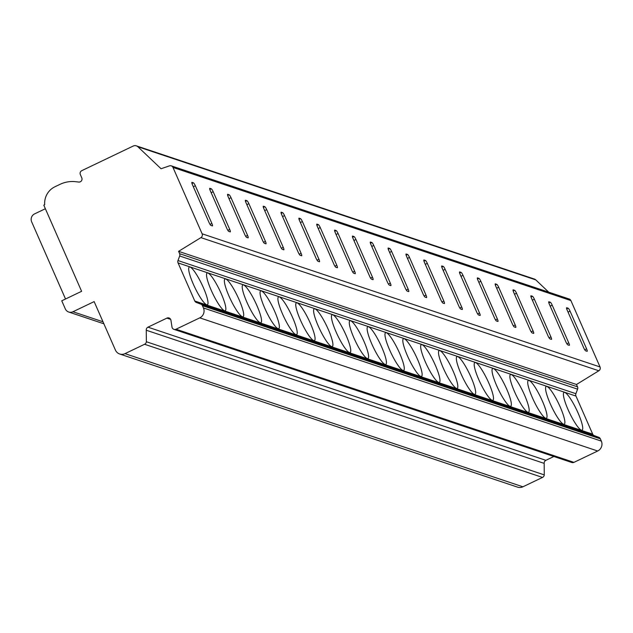 <?xml version="1.0" encoding="UTF-8"?>
<svg xmlns="http://www.w3.org/2000/svg" width="633" height="633" viewBox="0 0 633 633"><rect width="100%" height="100%" fill="white"/><g stroke="black" fill="none" stroke-linecap="round" stroke-linejoin="round"><path stroke-width="0.95" d="M103.005 321.793L72.961 311.745L94.143 301.609L115.42 350.081A7.461 7.224 108.5 0 0 119.669 353.989L517.58 487.141A7.461 7.224 108.5 0 0 522.905 486.801L542.497 477.424A2.983 2.888 108.5 0 0 544.269 474.892L544.182 463.38A2.983 2.888 -71.5 0 1 545.883 460.326L553.875 456.496M72.961 311.745A5.974 5.776 108.5 0 1 65.31 308.888L61.757 300.81L81.61 291.315L43.788 205.139L44.698 204.704A17.914 17.336 108.5 0 1 54.936 186.767L60 184.345A29.854 28.889 108.5 0 1 75.715 181.711L78.737 182.059A2.983 2.888 -71.5 0 0 81.768 177.833L80.351 174.605A2.983 2.888 108.5 0 1 81.815 170.641L133.167 146.065A4.478 4.336 108.5 0 1 137.875 146.745L535.787 279.897L548.7 292.153M45.362 208.74L34.578 213.899A5.974 5.776 108.5 0 0 31.65 221.819L65.531 299.005M137.875 146.745L161.067 168.75L169.415 165.878A2.983 2.888 108.5 0 1 171.274 165.854L569.194 299.005A2.983 2.888 108.5 0 1 570.895 300.572L600.029 366.95A2.983 2.888 108.5 0 1 598.826 370.772L576.497 384.492L577.533 386.842A2.983 2.888 108.5 0 1 577.581 389.153L575.895 393.702A2.983 2.888 -71.5 0 0 575.975 396.068L592.702 434.167A2.983 2.888 -71.5 0 0 594.3 435.639L598.707 437.276A2.983 2.888 108.5 0 1 600.345 438.819L601.35 441.106A7.461 7.224 108.5 0 1 597.687 451.005L573.949 462.367A2.983 2.888 108.5 0 1 571.821 462.509L173.909 329.35A2.983 2.888 108.5 0 1 171.994 327.071L170.934 320.251A2.983 2.888 -71.5 0 0 166.89 318.114L147.964 327.174A2.983 2.888 -71.5 0 0 146.263 330.228L146.35 341.733A2.983 2.888 108.5 0 1 144.577 344.265L124.994 353.641A7.461 7.224 108.5 0 1 119.669 353.989M136.364 145.859L534.284 279.011A4.478 4.336 108.5 0 1 535.787 279.897M171.274 165.854A2.983 2.888 108.5 0 1 172.975 167.421L202.117 233.799A2.983 2.888 108.5 0 1 200.906 237.62L178.585 251.341L179.614 253.691A2.983 2.888 108.5 0 1 179.669 255.993L177.984 260.551A2.983 2.888 -71.5 0 0 178.055 262.909L194.782 301.015A2.983 2.888 -71.5 0 0 196.388 302.479L200.796 304.125A2.983 2.888 108.5 0 1 202.433 305.668L203.438 307.954A7.461 7.224 108.5 0 1 199.775 317.853L176.037 329.215A2.983 2.888 108.5 0 1 173.909 329.35M569.225 345.333A2.983 0.546 64.4 0 0 569.336 345.333A2.983 0.546 64.4 0 0 568.758 342.88L552.205 305.177A2.983 0.546 64.4 0 0 550.314 302.242L548.882 301.767A2.983 0.546 64.4 0 0 548.779 301.767A2.983 0.546 64.4 0 0 549.357 304.22L565.902 341.923A2.983 0.546 64.4 0 0 567.801 344.85L569.225 345.333M551.383 339.359A2.983 0.546 64.4 0 0 551.493 339.359A2.983 0.546 64.4 0 0 550.916 336.906L534.363 299.203A2.983 0.546 64.4 0 0 532.472 296.276L531.04 295.793A2.983 0.546 64.4 0 0 530.937 295.793A2.983 0.546 64.4 0 0 531.514 298.254L548.059 335.949A2.983 0.546 64.4 0 0 549.958 338.884L551.383 339.359M533.54 333.385A2.983 0.546 64.4 0 0 533.643 333.393A2.983 0.546 64.4 0 0 533.073 330.932L516.52 293.237A2.983 0.546 64.4 0 0 514.629 290.302L513.197 289.827A2.983 0.546 64.4 0 0 513.094 289.827A2.983 0.546 64.4 0 0 513.664 292.28L530.217 329.983A2.983 0.546 64.4 0 0 532.116 332.911L533.54 333.385M515.697 327.419A2.983 0.546 64.4 0 0 515.8 327.419A2.983 0.546 64.4 0 0 515.23 324.966L498.677 287.263A2.983 0.546 64.4 0 0 496.778 284.336L495.354 283.853A2.983 0.546 64.4 0 0 495.251 283.853A2.983 0.546 64.4 0 0 495.821 286.306L512.374 324.009A2.983 0.546 64.4 0 0 514.265 326.937L515.697 327.419M497.855 321.445A2.983 0.546 64.4 0 0 497.957 321.445A2.983 0.546 64.4 0 0 497.38 318.992L480.835 281.289A2.983 0.546 64.4 0 0 478.936 278.362L477.511 277.887A2.983 0.546 64.4 0 0 477.401 277.887A2.983 0.546 64.4 0 0 477.978 280.34L494.531 318.035A2.983 0.546 64.4 0 0 496.422 320.971L497.855 321.445M480.012 315.479A2.983 0.546 64.4 0 0 480.115 315.479A2.983 0.546 64.4 0 0 479.537 313.019L462.992 275.323A2.983 0.546 64.4 0 0 461.093 272.388L459.669 271.913A2.983 0.546 64.4 0 0 459.558 271.913A2.983 0.546 64.4 0 0 460.136 274.366L476.689 312.069A2.983 0.546 64.4 0 0 478.58 314.997L480.012 315.479M462.161 309.505A2.983 0.546 64.4 0 0 462.272 309.505A2.983 0.546 64.4 0 0 461.694 307.052L445.149 269.349A2.983 0.546 64.4 0 0 443.25 266.422L441.826 265.939A2.983 0.546 64.4 0 0 441.715 265.939A2.983 0.546 64.4 0 0 442.293 268.392L458.838 306.095A2.983 0.546 64.4 0 0 460.737 309.031L462.161 309.505M444.319 303.531A2.983 0.546 64.4 0 0 444.429 303.531A2.983 0.546 64.4 0 0 443.852 301.079L427.307 263.383A2.983 0.546 64.4 0 0 425.408 260.448L423.983 259.973A2.983 0.546 64.4 0 0 423.873 259.973A2.983 0.546 64.4 0 0 424.45 262.426L440.995 300.121A2.983 0.546 64.4 0 0 442.894 303.057L444.319 303.531M426.476 297.565A2.983 0.546 64.4 0 0 426.587 297.565A2.983 0.546 64.4 0 0 426.009 295.113L409.456 257.409A2.983 0.546 64.4 0 0 407.565 254.474L406.133 253.999A2.983 0.546 64.4 0 0 406.03 253.999A2.983 0.546 64.4 0 0 406.608 256.452L423.153 294.155A2.983 0.546 64.4 0 0 425.052 297.083L426.476 297.565M408.633 291.591A2.983 0.546 64.4 0 0 408.744 291.591A2.983 0.546 64.4 0 0 408.166 289.139L391.613 251.436A2.983 0.546 64.4 0 0 389.722 248.508L388.29 248.025A2.983 0.546 64.4 0 0 388.187 248.025A2.983 0.546 64.4 0 0 388.757 250.486L405.31 288.181A2.983 0.546 64.4 0 0 407.209 291.117L408.633 291.591M390.79 285.618A2.983 0.546 64.4 0 0 390.893 285.618A2.983 0.546 64.4 0 0 390.324 283.165L373.771 245.469A2.983 0.546 64.4 0 0 371.88 242.534L370.447 242.059A2.983 0.546 64.4 0 0 370.345 242.059A2.983 0.546 64.4 0 0 370.914 244.512L387.467 282.215A2.983 0.546 64.4 0 0 389.358 285.143L390.79 285.618M372.948 279.651A2.983 0.546 64.4 0 0 373.051 279.651A2.983 0.546 64.4 0 0 372.481 277.199L355.928 239.496A2.983 0.546 64.4 0 0 354.029 236.56L352.605 236.085A2.983 0.546 64.4 0 0 352.494 236.085A2.983 0.546 64.4 0 0 353.072 238.538L369.625 276.241A2.983 0.546 64.4 0 0 371.516 279.169L372.948 279.651M355.105 273.678A2.983 0.546 64.4 0 0 355.208 273.678A2.983 0.546 64.4 0 0 354.63 271.225L338.085 233.522A2.983 0.546 64.4 0 0 336.186 230.594L334.762 230.111A2.983 0.546 64.4 0 0 334.651 230.111A2.983 0.546 64.4 0 0 335.229 232.572L351.782 270.267A2.983 0.546 64.4 0 0 353.673 273.203L355.105 273.678M337.254 267.712A2.983 0.546 64.4 0 0 337.365 267.712A2.983 0.546 64.4 0 0 336.788 265.251L320.243 227.556A2.983 0.546 64.4 0 0 318.344 224.62L316.919 224.145A2.983 0.546 64.4 0 0 316.809 224.145A2.983 0.546 64.4 0 0 317.386 226.598L333.931 264.301A2.983 0.546 64.4 0 0 335.83 267.229L337.254 267.712M319.412 261.738A2.983 0.546 64.4 0 0 319.523 261.738A2.983 0.546 64.4 0 0 318.945 259.285L302.4 221.582A2.983 0.546 64.4 0 0 300.501 218.654L299.077 218.171A2.983 0.546 64.4 0 0 298.966 218.171A2.983 0.546 64.4 0 0 299.544 220.624L316.089 258.327A2.983 0.546 64.4 0 0 317.988 261.263L319.412 261.738M301.569 255.764A2.983 0.546 64.4 0 0 301.68 255.764A2.983 0.546 64.4 0 0 301.102 253.311L284.549 215.608A2.983 0.546 64.4 0 0 282.658 212.68L281.226 212.205A2.983 0.546 64.4 0 0 281.123 212.205A2.983 0.546 64.4 0 0 281.701 214.658L298.246 252.353A2.983 0.546 64.4 0 0 300.145 255.289L301.569 255.764M283.726 249.798A2.983 0.546 64.4 0 0 283.837 249.798A2.983 0.546 64.4 0 0 283.26 247.337L266.707 209.642A2.983 0.546 64.4 0 0 264.816 206.706L263.383 206.231A2.983 0.546 64.4 0 0 263.281 206.231A2.983 0.546 64.4 0 0 263.858 208.684L280.403 246.387A2.983 0.546 64.4 0 0 282.302 249.315L283.726 249.798M265.884 243.824A2.983 0.546 64.4 0 0 265.987 243.824A2.983 0.546 64.4 0 0 265.417 241.371L248.864 203.668A2.983 0.546 64.4 0 0 246.973 200.74L245.541 200.257A2.983 0.546 64.4 0 0 245.438 200.257A2.983 0.546 64.4 0 0 246.008 202.71L262.56 240.413A2.983 0.546 64.4 0 0 264.459 243.349L265.884 243.824M248.041 237.85A2.983 0.546 64.4 0 0 248.144 237.85A2.983 0.546 64.4 0 0 247.574 235.397L231.021 197.702A2.983 0.546 64.4 0 0 229.122 194.766L227.698 194.291A2.983 0.546 64.4 0 0 227.595 194.291A2.983 0.546 64.4 0 0 228.165 196.744L244.718 234.439A2.983 0.546 64.4 0 0 246.609 237.375L248.041 237.85M230.198 231.884A2.983 0.546 64.4 0 0 230.301 231.884A2.983 0.546 64.4 0 0 229.724 229.431L213.179 191.728A2.983 0.546 64.4 0 0 211.28 188.792L209.855 188.317A2.983 0.546 64.4 0 0 209.745 188.317A2.983 0.546 64.4 0 0 210.322 190.77L226.875 228.473A2.983 0.546 64.4 0 0 228.766 231.401L230.198 231.884M212.356 225.91A2.983 0.546 64.4 0 0 212.459 225.91A2.983 0.546 64.4 0 0 211.881 223.457L195.336 185.754A2.983 0.546 64.4 0 0 193.437 182.826L192.013 182.344A2.983 0.546 64.4 0 0 191.902 182.344A2.983 0.546 64.4 0 0 192.479 184.804L209.032 222.499A2.983 0.546 64.4 0 0 210.924 225.435L212.356 225.91M587.068 351.299A2.983 0.546 64.4 0 0 587.179 351.299A2.983 0.546 64.4 0 0 586.601 348.846L570.056 311.151A2.983 0.546 64.4 0 0 568.157 308.216L566.733 307.741A2.983 0.546 64.4 0 0 566.622 307.741A2.983 0.546 64.4 0 0 567.2 310.194L583.745 347.897A2.983 0.546 64.4 0 0 585.644 350.824L587.068 351.299M178.585 251.341L576.497 384.492M179.669 255.993L577.581 389.153M177.984 260.551L575.895 393.702M178.055 262.909L575.975 396.068M564.794 392.444A20.897 3.845 -115.6 0 1 578.064 412.961A20.897 3.845 -115.6 0 1 581.276 430.116A20.897 3.845 -115.6 0 1 568.07 409.614A20.897 3.845 -115.6 0 1 563.552 393.077A20.897 3.845 -115.6 0 1 564.794 392.444M546.952 386.47A20.897 3.845 -115.6 0 1 560.213 406.987A20.897 3.845 -115.6 0 1 563.433 424.15A20.897 3.845 -115.6 0 1 550.227 403.648A20.897 3.845 -115.6 0 1 545.709 387.111A20.897 3.845 -115.6 0 1 546.952 386.47M529.109 380.496A20.897 3.845 -115.6 0 1 542.37 401.021A20.897 3.845 -115.6 0 1 545.591 418.176A20.897 3.845 -115.6 0 1 532.377 397.674A20.897 3.845 -115.6 0 1 527.867 381.137A20.897 3.845 -115.6 0 1 529.109 380.496M511.266 374.53A20.897 3.845 -115.6 0 1 524.528 395.047A20.897 3.845 -115.6 0 1 527.748 412.202A20.897 3.845 -115.6 0 1 514.534 391.7A20.897 3.845 -115.6 0 1 510.024 375.171A20.897 3.845 -115.6 0 1 511.266 374.53M493.424 368.556A20.897 3.845 -115.6 0 1 506.685 389.073A20.897 3.845 -115.6 0 1 509.905 406.236A20.897 3.845 -115.6 0 1 496.691 385.734A20.897 3.845 -115.6 0 1 492.173 369.197A20.897 3.845 -115.6 0 1 493.424 368.556M475.581 362.582A20.897 3.845 -115.6 0 1 488.842 383.107A20.897 3.845 -115.6 0 1 492.063 400.262A20.897 3.845 -115.6 0 1 478.849 379.76A20.897 3.845 -115.6 0 1 474.331 363.223A20.897 3.845 -115.6 0 1 475.581 362.582M457.738 356.616A20.897 3.845 -115.6 0 1 470.999 377.133A20.897 3.845 -115.6 0 1 474.22 394.288A20.897 3.845 -115.6 0 1 461.006 373.786A20.897 3.845 -115.6 0 1 456.488 357.257A20.897 3.845 -115.6 0 1 457.738 356.616M439.895 350.642A20.897 3.845 -115.6 0 1 453.157 371.16A20.897 3.845 -115.6 0 1 456.369 388.322A20.897 3.845 -115.6 0 1 443.163 367.82A20.897 3.845 -115.6 0 1 438.645 351.283A20.897 3.845 -115.6 0 1 439.895 350.642M422.045 344.676A20.897 3.845 -115.6 0 1 435.314 365.194A20.897 3.845 -115.6 0 1 438.527 382.348A20.897 3.845 -115.6 0 1 425.321 361.847A20.897 3.845 -115.6 0 1 420.803 345.309A20.897 3.845 -115.6 0 1 422.045 344.676M404.202 338.702A20.897 3.845 -115.6 0 1 417.464 359.22A20.897 3.845 -115.6 0 1 420.684 376.374A20.897 3.845 -115.6 0 1 407.478 355.881A20.897 3.845 -115.6 0 1 402.96 339.343A20.897 3.845 -115.6 0 1 404.202 338.702M386.359 332.729A20.897 3.845 -115.6 0 1 399.621 353.254A20.897 3.845 -115.6 0 1 402.841 370.408A20.897 3.845 -115.6 0 1 389.627 349.907A20.897 3.845 -115.6 0 1 385.117 333.369A20.897 3.845 -115.6 0 1 386.359 332.729M368.517 326.763A20.897 3.845 -115.6 0 1 381.778 347.28A20.897 3.845 -115.6 0 1 384.999 364.434A20.897 3.845 -115.6 0 1 371.785 343.933A20.897 3.845 -115.6 0 1 367.267 327.403A20.897 3.845 -115.6 0 1 368.517 326.763M350.674 320.789A20.897 3.845 -115.6 0 1 363.935 341.306A20.897 3.845 -115.6 0 1 367.156 358.468A20.897 3.845 -115.6 0 1 353.942 337.967A20.897 3.845 -115.6 0 1 349.424 321.429A20.897 3.845 -115.6 0 1 350.674 320.789M332.831 314.815A20.897 3.845 -115.6 0 1 346.093 335.34A20.897 3.845 -115.6 0 1 349.313 352.494A20.897 3.845 -115.6 0 1 336.099 331.993A20.897 3.845 -115.6 0 1 331.581 315.456A20.897 3.845 -115.6 0 1 332.831 314.815M314.989 308.849A20.897 3.845 -115.6 0 1 328.25 329.366A20.897 3.845 -115.6 0 1 331.463 346.52A20.897 3.845 -115.6 0 1 318.257 326.019A20.897 3.845 -115.6 0 1 313.739 309.49A20.897 3.845 -115.6 0 1 314.989 308.849M297.138 302.875A20.897 3.845 -115.6 0 1 310.407 323.392A20.897 3.845 -115.6 0 1 313.62 340.554A20.897 3.845 -115.6 0 1 300.414 320.053A20.897 3.845 -115.6 0 1 295.896 303.516A20.897 3.845 -115.6 0 1 297.138 302.875M279.295 296.909A20.897 3.845 -115.6 0 1 292.557 317.426A20.897 3.845 -115.6 0 1 295.777 334.58A20.897 3.845 -115.6 0 1 282.571 314.079A20.897 3.845 -115.6 0 1 278.053 297.542A20.897 3.845 -115.6 0 1 279.295 296.909M261.453 290.935A20.897 3.845 -115.6 0 1 274.714 311.452A20.897 3.845 -115.6 0 1 277.934 328.606A20.897 3.845 -115.6 0 1 264.721 308.113A20.897 3.845 -115.6 0 1 260.21 291.576A20.897 3.845 -115.6 0 1 261.453 290.935M243.61 284.961A20.897 3.845 -115.6 0 1 256.871 305.478A20.897 3.845 -115.6 0 1 260.092 322.64A20.897 3.845 -115.6 0 1 246.878 302.139A20.897 3.845 -115.6 0 1 242.368 285.602A20.897 3.845 -115.6 0 1 243.61 284.961M225.767 278.995A20.897 3.845 -115.6 0 1 239.029 299.512A20.897 3.845 -115.6 0 1 242.249 316.666A20.897 3.845 -115.6 0 1 229.035 296.165A20.897 3.845 -115.6 0 1 224.517 279.628A20.897 3.845 -115.6 0 1 225.767 278.995M207.925 273.021A20.897 3.845 -115.6 0 1 221.186 293.538A20.897 3.845 -115.6 0 1 224.406 310.7A20.897 3.845 -115.6 0 1 211.193 290.199A20.897 3.845 -115.6 0 1 206.674 273.662A20.897 3.845 -115.6 0 1 207.925 273.021M190.082 267.047A20.897 3.845 -115.6 0 1 203.343 287.572A20.897 3.845 -115.6 0 1 206.564 304.726A20.897 3.845 -115.6 0 1 193.35 284.225A20.897 3.845 -115.6 0 1 188.832 267.688A20.897 3.845 -115.6 0 1 190.082 267.047M194.782 301.015L592.702 434.167M196.388 302.479L594.3 435.639M146.263 330.228L544.182 463.38M146.35 341.733L544.269 474.892M144.577 344.265L542.497 477.424M570.895 300.572L172.975 167.421M202.117 233.799L600.029 366.95M586.601 348.846L584.718 349.748M568.157 308.216L566.709 308.904M570.056 311.151L568.038 312.109M568.758 342.88L566.875 343.782M550.314 302.242L548.866 302.938M552.205 305.177L550.196 306.143M550.916 336.906L549.033 337.808M532.472 296.276L531.024 296.964M534.363 299.203L532.353 300.169M533.073 330.932L531.19 331.834M514.629 290.302L513.181 290.998M516.52 293.237L514.51 294.195M515.23 324.966L513.339 325.868M496.778 284.336L495.338 285.024M498.677 287.263L496.668 288.229M497.38 318.992L495.497 319.894M478.936 278.362L477.496 279.05M480.835 281.289L478.825 282.255M479.537 313.019L477.654 313.921M461.093 272.388L459.653 273.084M462.992 275.323L460.974 276.289M461.694 307.052L459.811 307.954M443.25 266.422L441.802 267.11M445.149 269.349L443.132 270.315M443.852 301.079L441.969 301.981M425.408 260.448L423.96 261.136M427.307 263.383L425.289 264.341M426.009 295.113L424.126 296.015M407.565 254.474L406.117 255.17M409.456 257.409L407.446 258.375M408.166 289.139L406.283 290.041M389.722 248.508L388.274 249.196M391.613 251.436L389.604 252.401M390.324 283.165L388.44 284.067M371.88 242.534L370.432 243.23M373.771 245.469L371.761 246.427M372.481 277.199L370.59 278.101M354.029 236.56L352.589 237.256M355.928 239.496L353.918 240.461M354.63 271.225L352.747 272.127M336.186 230.594L334.746 231.282M338.085 233.522L336.068 234.487M336.788 265.251L334.904 266.153M318.344 224.62L316.896 225.316M320.243 227.556L318.225 228.513M318.945 259.285L317.062 260.187M300.501 218.654L299.053 219.342M302.4 221.582L300.382 222.547M301.102 253.311L299.219 254.213M282.658 212.68L281.21 213.368M284.549 215.608L282.54 216.573M283.26 247.337L281.376 248.239M264.816 206.706L263.368 207.402M266.707 209.642L264.697 210.607M265.417 241.371L263.534 242.273M246.973 200.74L245.525 201.429M248.864 203.668L246.854 204.633M247.574 235.397L245.683 236.299M229.122 194.766L227.682 195.455M231.021 197.702L229.011 198.659M229.724 229.431L227.84 230.333M211.28 188.792L209.839 189.489M213.179 191.728L211.169 192.693M211.881 223.457L209.998 224.359M193.437 182.826L191.997 183.515M195.336 185.754L193.318 186.719M200.906 237.62L598.826 370.772M179.614 253.691L577.533 386.842M200.796 304.125L598.707 437.276M202.433 305.668L600.345 438.819M203.438 307.954L601.35 441.106M199.775 317.853L597.687 451.005M176.037 329.215L573.949 462.367M166.89 318.114L170.641 319.364M147.964 327.174L545.883 460.326M124.994 353.641L522.905 486.801M68.704 312.022L103.875 323.787"/></g></svg>
